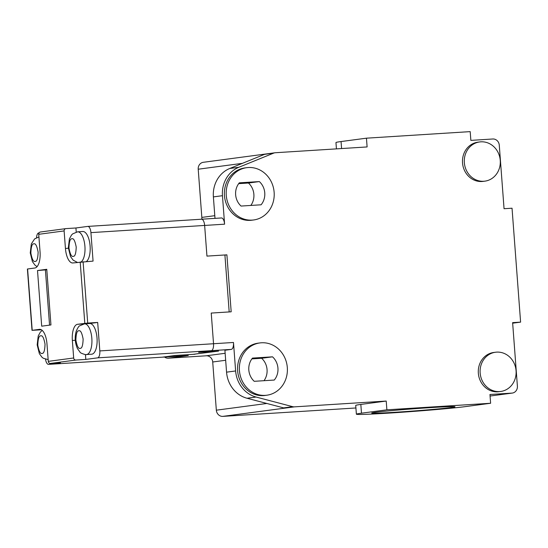 <?xml version="1.0" encoding="UTF-8"?>
<svg xmlns="http://www.w3.org/2000/svg" width="548" height="548" viewBox="0 0 548 548"><rect width="100%" height="100%" fill="white"/><g stroke="black" fill="none" stroke-linecap="round" stroke-linejoin="round"><path stroke-width="0.82" d="M162.187 357.186A6.59 2.74 -93.6 0 0 162.263 357.186A6.59 2.74 -93.6 0 0 162.345 357.18L175.038 355.488L192.992 354.357L216.57 351.22L198.616 352.357L211.309 350.665L97.599 357.851L85.81 359.42L75.836 360.05A2.199 2 -97.6 0 1 73.672 357.988L72.357 340.459A15.385 6.391 86.4 0 1 77.549 324.286L87.707 323.073L97.681 322.443L89.612 323.512M41.408 329.793L32.01 330.348L39.463 329.348A15.385 6.391 86.4 0 1 39.648 329.327A15.385 6.391 86.4 0 1 46.964 343.836L48.279 361.365A2.199 2 82.4 0 0 50.443 363.427L60.417 362.797L48.628 364.365A6.59 2.74 86.4 0 1 48.546 364.372A6.59 2.74 86.4 0 1 45.539 359.283M85.44 354.542L85.81 359.42M97.599 357.851A6.59 2.74 -93.6 0 0 99.825 350.919L97.681 322.443M89.523 323.526A15.385 6.391 86.4 0 1 89.701 323.505A15.385 6.391 86.4 0 1 97.051 338.459A15.385 6.391 86.4 0 1 91.646 354.214L86.454 354.542C86.981 355.316 79.803 353.083 80.056 352.159L77.453 348.596C74.912 342.774 74.528 336.883 76.309 330.924C77.809 327.731 78.912 326.033 79.631 325.834L84.515 323.834A15.385 6.391 86.4 0 1 91.852 338.554A15.385 6.391 86.4 0 1 86.646 354.522A15.385 6.391 86.4 0 1 86.454 354.542M238.812 167.284L229.742 168.489L264.561 154.337L273.63 153.132L238.812 167.284A28.571 25.975 82.4 0 0 222.454 195.698L224.591 224.18L204.644 225.44L206.945 256.108L226.899 254.847L231.181 311.805L211.233 313.066L213.535 343.733A6.59 2.74 86.4 0 1 211.309 350.665A6.59 2.74 -93.6 0 0 213.535 343.733L211.233 313.066L229.187 311.928L224.906 254.971L206.945 256.108L204.644 225.44A6.59 2.74 -93.6 0 0 201.506 219.221A6.59 2.74 -93.6 0 0 201.431 219.227A6.59 2.74 -93.6 0 1 201.506 219.221L87.79 226.406A6.59 2.74 -93.6 0 0 87.714 226.413L75.925 227.982L76.227 232.03M50.95 324.943L41.696 326.176L37.511 270.534L46.765 269.301L50.95 324.943M224.591 224.18A6.59 2.74 -93.6 0 0 221.454 217.96L201.506 219.221A6.59 2.74 -93.6 0 1 204.644 225.44L90.927 232.626L93.071 261.101L72.939 262.944A15.385 6.391 86.4 0 1 72.754 262.965A15.385 6.391 86.4 0 1 65.438 248.456L64.123 230.927A2.199 2 -97.6 0 1 65.952 228.612L75.925 227.982M40.559 231.989A2.199 2 82.4 0 0 38.73 234.304L40.045 251.827A15.385 6.391 86.4 0 1 34.853 268.006L27.4 269.013L32.01 330.348M36.511 237.674A6.59 2.74 -93.6 0 1 38.744 232.927L39.079 232.879M37.511 270.534L45.402 269.897L49.553 325.128M46.799 269.808L45.402 269.897M81.193 261.876A15.385 6.391 -93.6 0 0 84.762 244.744A15.385 6.391 -93.6 0 0 77.611 231.825L82.782 231.503A15.385 6.391 86.4 0 1 89.941 244.353A15.385 6.391 86.4 0 1 86.42 261.519M90.927 232.626A6.59 2.74 -93.6 0 0 87.79 226.406M500.714 391.457L498.899 391.697A19.776 17.981 -97.6 0 1 478.342 373.222A19.776 17.981 -97.6 0 1 493.686 352.48L495.502 352.241A19.776 17.981 -97.6 0 1 515.935 369.475A19.776 17.981 -97.6 0 1 500.714 391.457A19.776 17.981 -97.6 0 1 480.151 372.983A19.776 17.981 -97.6 0 1 495.502 352.241M266.855 395.211L265.04 395.457A26.373 23.975 -97.6 0 1 237.626 370.825A26.373 23.975 -97.6 0 1 258.087 343.171L259.903 342.932A26.373 23.975 -97.6 0 1 287.145 365.913A26.373 23.975 -97.6 0 1 266.855 395.211A26.373 23.975 -97.6 0 1 239.435 370.585A26.373 23.975 -97.6 0 1 259.903 342.932M484.905 181.148L483.089 181.388A19.776 17.981 -97.6 0 1 462.656 164.153A19.776 17.981 -97.6 0 1 477.877 142.179L479.685 141.939A19.776 17.981 -97.6 0 1 500.249 160.406A19.776 17.981 -97.6 0 1 484.905 181.148A19.776 17.981 -97.6 0 1 464.471 163.914A19.776 17.981 -97.6 0 1 479.685 141.939M253.676 219.96L251.861 220.2A26.373 23.975 -97.6 0 1 224.618 197.218A26.373 23.975 -97.6 0 1 244.908 167.921L246.723 167.674A26.373 23.975 -97.6 0 1 274.137 192.307A26.373 23.975 -97.6 0 1 253.676 219.96A26.373 23.975 -97.6 0 1 226.434 196.979A26.373 23.975 -97.6 0 1 246.723 167.674M99.825 350.919L233.489 342.473L235.626 370.955A28.571 25.975 82.4 0 0 256.087 397.04L292.694 406.678A6.59 5.994 -97.6 0 0 294.454 406.856L386.224 401.054L386.881 409.815L490.618 403.26L489.96 394.498L511.907 393.115A6.59 5.994 82.4 0 0 512.284 393.074A6.59 5.994 82.4 0 0 517.394 386.162L512.62 322.635L520.6 322.128L512.038 208.213L504.057 208.72L499.276 145.193A6.59 5.994 82.4 0 0 492.796 138.993L470.855 140.384L470.198 131.623L366.454 138.178L367.112 146.939L275.343 152.734A6.59 5.994 -97.6 0 0 274.973 152.776A6.59 5.994 -97.6 0 0 273.63 153.132M386.224 401.054L360.831 404.431L361.488 413.192L386.881 409.815M361.488 413.192A57.136 1.493 175.7 0 0 356.385 414.199L355.721 405.438A57.136 1.493 -4.3 0 1 360.831 404.431M294.454 406.856L222.81 416.377L355.912 407.972M292.694 406.678L283.624 407.89L247.018 398.245L256.087 397.04M233.489 342.473A6.59 2.74 86.4 0 1 231.263 349.405L224.913 350.254L226.557 372.161A28.571 25.975 82.4 0 0 247.018 398.245M194.978 354.09L218.563 351.097L198.616 352.357L211.309 350.665L231.263 349.405M226.899 254.847L224.913 255.108M221.454 217.96A6.59 2.74 -93.6 0 0 221.378 217.967L201.582 219.221M229.742 168.489A28.571 25.975 82.4 0 0 213.384 196.903L214.994 218.364M366.454 138.178L341.062 141.548L341.589 148.549M336.431 148.878L335.958 142.555A57.136 1.493 -4.3 0 1 341.062 141.548M520.6 322.128L512.661 323.183M490.618 403.26L465.231 406.637A57.136 1.493 175.7 0 1 401.348 412.281A57.136 1.493 175.7 0 1 356.385 414.199M451.264 407.52A41.758 1.089 -4.3 0 1 404.582 411.644A41.758 1.089 -4.3 0 1 371.722 413.048A41.758 1.089 -4.3 0 1 413.274 408.829A41.758 1.089 -4.3 0 1 454.998 406.787A41.758 1.089 -4.3 0 1 451.264 407.52M272.52 356.83L252.491 358.097A16.043 14.584 82.4 0 0 254.238 381.312L274.267 380.052A16.043 14.584 82.4 0 0 272.52 356.83L261.636 358.276L251.868 358.892M241.058 206.062L261.088 204.794A16.043 14.584 82.4 0 0 259.341 181.573L239.312 182.84A16.043 14.584 82.4 0 0 241.058 206.062M201.746 219.207A6.59 5.994 82.4 0 0 201.835 217.405L198.212 169.216A6.59 5.994 -97.6 0 1 203.329 162.297L274.973 152.776M222.81 416.377A6.59 5.994 -97.6 0 1 216.337 410.185L212.713 361.988A6.59 5.994 82.4 0 0 206.233 355.796L168.325 358.193A6.59 5.994 -97.6 0 1 164.551 357.043M264.006 380.696A16.043 14.584 82.4 0 0 261.636 358.276M168.325 358.193L188.279 355.542L162.263 357.186A6.59 2.74 -93.6 0 0 162.345 357.18L175.038 355.488L194.985 354.227M250.826 205.445A16.043 14.584 82.4 0 0 248.456 183.025L238.688 183.642M248.456 183.025L259.341 181.573M75.836 360.05L50.443 363.427M48.628 364.365L188.279 355.542M75.295 340.274L72.357 340.459M73.672 357.988L48.279 361.365M84.803 323.32L80.193 261.978M64.123 230.927L38.73 234.304M27.599 268.972L32.209 330.314M84.193 323.861L77.549 324.286M83.097 261.732L87.707 323.073M84.33 323.854A15.385 6.391 86.4 0 1 84.515 323.834L89.701 323.505M87.872 226.406L201.431 219.227M39.463 329.348L39.833 329.321M68.377 248.265L65.438 248.456M80.159 348.329C78.48 349.055 77.056 346.295 75.877 340.048C76.103 333.616 77.09 330.533 78.844 330.807C80.522 330.081 81.947 332.835 83.132 339.082C82.899 345.521 81.912 348.596 80.159 348.329M40.758 335.869C42.436 335.143 43.861 337.904 45.039 344.151C44.813 350.583 43.826 353.666 42.073 353.392C40.394 354.118 38.97 351.357 37.785 345.117C38.011 338.678 39.004 335.595 40.758 335.869M35.154 261.389C33.476 262.115 32.051 259.355 30.866 253.108C31.092 246.675 32.085 243.593 33.839 243.86C35.517 243.134 36.942 245.894 38.12 252.142C37.894 258.574 36.908 261.656 35.154 261.389M71.925 238.798C73.603 238.072 75.028 240.832 76.213 247.08C75.987 253.512 74.994 256.594 73.24 256.32C71.562 257.046 70.137 254.286 68.959 248.039C69.185 241.606 70.171 238.524 71.925 238.798M77.302 262.362L73.124 260.136L70.507 256.533L68.336 247.723L69.425 238.818L71.5 235.058L72.678 233.859L77.597 231.831A15.385 6.391 -93.6 0 0 77.426 231.845M512.284 393.074L490.076 396.026L511.907 393.115M235.626 370.955L226.557 372.161M222.454 195.698L213.384 196.903M266.849 403.472L216.337 410.185M225.139 353.282L206.233 355.796M198.212 169.216L242.422 163.338M214.795 215.686L201.835 217.405M225.666 360.269L212.713 361.988M162.263 357.186L48.546 364.372M40.436 232.003L65.822 228.626M48.149 359.618L43.285 358.248L41.97 357.228L39.36 353.659L37.175 344.856L38.223 335.986L40.367 332.081L42.21 330.389M38.929 236.948L34.64 238.88L31.325 243.929L30.256 252.888L32.407 261.574L35.031 265.191L37.079 266.657"/></g></svg>
